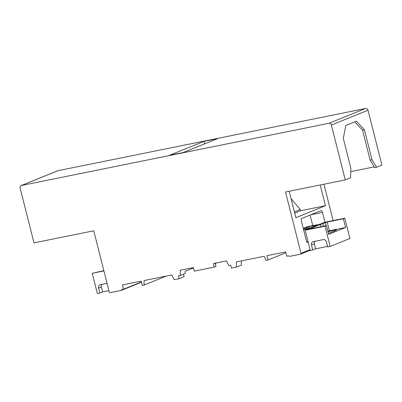 <?xml version="1.0" encoding="UTF-8"?>
<svg xmlns="http://www.w3.org/2000/svg" width="402" height="402" viewBox="0 0 402 402"><rect width="100%" height="100%" fill="white"/><g stroke="black" fill="none" stroke-linecap="round" stroke-linejoin="round"><path stroke-width="0.6" d="M215.145 263.179L215.959 266.405L214.196 267.119L194.277 271.149L193.372 267.581L180.222 270.244L180.317 275.471L178.448 275.847L179.171 278.697L174.192 279.707L171.76 274.953L144.047 280.556L144.127 285.033L142.258 285.415L141.177 281.134L122.499 284.912L123.585 289.189L121.716 289.566L121.273 290.405L141.459 282.244M193.452 267.898L185.206 271.234L185.247 273.476L180.317 275.471M183.468 274.194L184.101 276.702L179.171 278.697M166.368 276.043L144.127 285.033M141.393 281.988L123.585 289.189M21.14 185.563L57.767 170.749A2.211 1.899 68 0 1 58.059 170.664L365.604 108.465A2.211 1.899 -112 0 1 368.011 110.223L381.9 165.106L376.594 167.257L371.986 159.689L364.413 129.751L356.423 121.198L345.856 125.469L343.278 138.298L350.856 168.237L350.579 177.774L345.268 179.92L331.379 125.037A2.211 1.899 -112 0 0 328.972 123.278L21.427 185.478A2.211 1.899 68 0 0 21.14 185.563A2.211 1.899 68 0 0 20.1 187.99L33.989 242.873L93.751 230.788L109.264 292.083A0.739 0.633 68 0 0 110.068 292.671L121.273 290.405M203.925 141.378L217.623 138.605L183.106 152.564L169.408 155.333L203.925 141.378L204.563 143.886M214.196 267.119L213.296 263.556L226.447 260.893L228.879 265.647L230.743 265.27L231.467 268.119L236.446 267.114L236.351 261.888L264.069 256.285L266.149 260.355L268.018 259.978L266.933 255.702L285.611 251.928L286.696 256.205L288.561 255.823L289.365 256.411L300.57 254.144A0.739 0.633 -112 0 0 301.013 253.305L285.5 192.01L345.268 179.92M323.917 184.242L333.112 220.587M215.603 263.089L215.804 263.883L215.366 264.059M315.58 248.833L312.761 249.974L311.5 244.984L314.314 243.843L315.58 248.833L327.565 246.406M303.495 229.356L310.595 227.778L317.118 225.105L308.796 226.718L303.324 228.678M303.244 228.361L307.218 226.753L320.293 224.11L324.871 222.256L344.795 218.226L349.916 238.471L330.193 246.446L327.7 246.949L326.439 241.959A2.95 2.528 -112 0 0 323.228 239.612L313.269 241.627A2.95 2.528 -112 0 0 312.882 241.743A2.95 2.528 -112 0 0 311.5 244.984M314.761 241.326A2.95 2.528 -112 0 0 314.314 243.843M303.565 229.627L309.726 228.381L305.148 230.23L325.067 226.205L330.193 246.446M312.776 228.406L312.585 227.658L309.751 228.874L310.294 228.909L326.479 225.633L325.067 226.205M312.585 227.658L322.786 223.602L323.454 226.246M344.795 218.226L343.383 218.799L327.198 222.07L322.786 223.602M305.148 230.23L310.269 250.476L312.761 249.974M308.218 242.376L307.6 242.627A2.211 1.126 -101.4 0 1 306.419 240.909L301.369 220.949A2.211 1.126 -101.4 0 1 301.882 218.386L320.902 210.693A2.211 1.126 -101.4 0 1 321.007 210.663A2.211 1.126 -101.4 0 1 322.499 212.402L324.987 222.231M320.223 184.985L325.464 205.703L300.565 210.743L294.721 213.105M289.194 191.262L295.877 217.668L325.464 205.703M294.41 211.869L300.249 209.507L291.053 198.603M103.842 270.662L92.229 273.295L97.354 293.535L99.842 293.033L102.661 291.892L108.897 290.631M103.912 270.928L92.229 273.295M99.842 293.033L98.58 288.043A2.95 2.528 68 0 1 99.967 284.802A2.95 2.528 68 0 1 100.349 284.686L107.048 283.335M98.58 288.043L101.399 286.902A2.95 2.528 68 0 1 101.847 284.385M101.399 286.902L102.661 291.892M328.444 233.411A5.166 0.422 -14.2 0 0 328.771 233.286L335.816 230.436A5.166 0.422 -14.2 0 0 336.464 230.05A5.166 0.422 -14.2 0 0 333.414 230.426A5.166 0.422 -14.2 0 0 328.052 231.853M327.198 222.07L329.399 230.768L345.584 227.492L328.68 234.331L326.479 225.633M329.399 230.768L327.876 231.155M345.584 227.492L343.383 218.799M320.319 224.351L320.927 226.758M310.088 215.065L312.761 225.633M306.796 241.858L308.027 241.612M300.565 210.743L300.249 209.507M374.257 166.87L350.755 171.619M376.594 167.257L374.724 167.634L370.121 160.066L362.544 130.132L354.81 121.851M364.413 129.751L362.544 130.132M371.986 159.689L370.121 160.066M285.827 252.778L268.018 259.978M236.446 267.114L241.381 265.119L241.3 260.888M58.059 170.664L21.427 185.478M308.796 226.718L309.173 228.195M306.852 227.256L307.193 228.607M301.013 253.305L310.063 249.647M365.604 108.465L328.972 123.278M325.248 222.607L326.037 225.723M312.218 227.879L312.369 228.487M310.841 214.763L322.499 212.402M368.011 110.223L331.379 125.037M300.666 254.114L310.213 250.255"/></g></svg>

